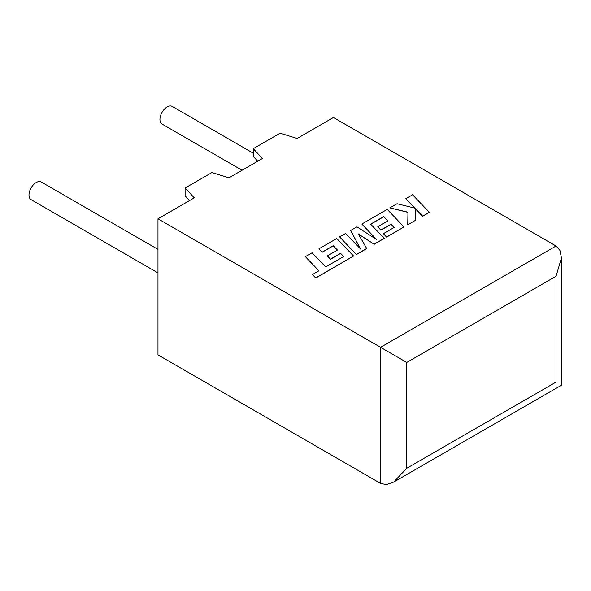 <?xml version="1.0" encoding="UTF-8"?>
<svg xmlns="http://www.w3.org/2000/svg" width="591" height="591" viewBox="0 0 591 591"><rect width="100%" height="100%" fill="white"/><g stroke="black" fill="none" stroke-linecap="round" stroke-linejoin="round"><path stroke-width="0.89" d="M157.974 249.38L41.296 182.013A10.187 5.88 120 0 0 36.206 182.516A10.187 5.88 120 0 0 29.55 191.491A10.187 5.88 120 0 0 31.109 199.655L157.974 272.902M242.066 170.252L162.052 124.058A10.187 5.88 -60 0 1 160.486 115.895A10.187 5.88 -60 0 1 167.142 106.919A10.187 5.88 -60 0 1 172.232 106.417L253.273 153.202M157.974 218.803L157.974 354.881L380.567 483.394L386.307 484.583L393.665 482.093L406.756 468.271L556.028 382.096C563.09 386.174 563.09 386.174 556.028 382.096L556.028 276.256L561.45 258.008L559.928 250.392L556.028 246.019L333.435 117.506L297.133 138.457L280.112 133.167L253.273 148.666L262.434 158.491L228.976 177.817L211.947 172.52L185.109 188.019L194.269 197.845L157.974 218.803L380.567 347.316L556.028 246.019M257.735 161.21L253.273 156.423L253.273 148.666M189.571 200.563L185.109 195.776L185.109 188.019M556.028 276.256L406.756 362.438L380.567 347.316L380.567 483.394M305.362 256.649L318.918 270.796L312.462 274.527L315.712 277.91L353.566 256.051L336.767 238.52L318.948 248.804L322.161 252.135L333.265 245.723L337.454 250.074L327.333 255.918L330.45 259.154L340.571 253.31L343.681 256.575L325.641 266.918L312.078 252.771L305.362 256.649L318.83 270.848M312.462 274.527L315.712 278.058L353.566 256.051M318.948 248.804L322.161 252.283L333.265 245.871L337.358 250.126M327.333 255.918L330.45 259.301L340.571 253.458L343.585 256.627M383.714 216.594L387.903 220.945L377.782 226.789L380.9 230.025L391.02 224.181L394.131 227.454L383.382 233.652L386.595 236.984L404.022 226.922L387.223 209.391L361.818 224.055L376.785 239.658L356.964 226.855L350.677 230.49L360.636 249.099L345.602 233.423L339.603 236.88L356.41 254.558L366.752 248.589L358.264 233.888L374.199 244.29L384.246 238.343L370.638 224.144L383.714 216.594L387.807 220.997M356.41 254.411L366.752 248.442M358.405 234.132L374.199 244.29M374.199 244.135L384.246 238.343M370.734 224.24L383.714 216.749M377.782 226.789L380.9 230.18L391.02 224.329L394.034 227.505M383.382 233.652L386.595 237.131L404.022 226.922M361.818 224.055L376.401 239.414M350.677 230.49L360.451 248.907M339.603 236.88L356.41 254.558M405.84 198.642L414.978 208.15L397.026 203.725L389.853 207.869L407.967 212.199L407.738 224.779L415.495 220.295L415.466 208.704L422.639 216.173L429.354 212.295L412.548 194.771L405.84 198.79L414.786 208.106M429.354 212.295L422.639 216.328L415.466 208.859M389.853 207.869L407.967 212.346M407.738 224.779L415.495 220.295M406.756 362.438L406.756 468.271M561.45 258.008L561.45 385.221L393.665 482.093"/></g></svg>
